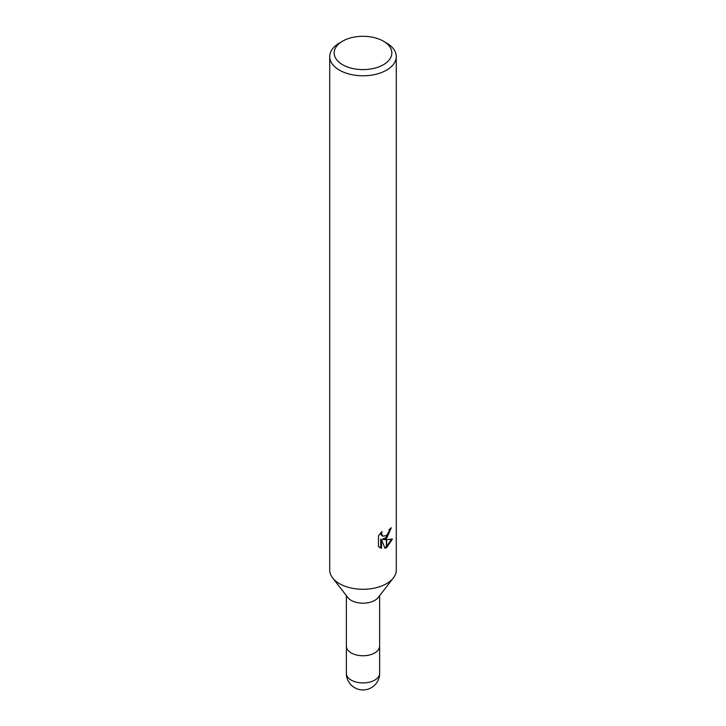 <?xml version="1.0" encoding="UTF-8"?>
<svg xmlns="http://www.w3.org/2000/svg" width="726" height="726" viewBox="0 0 726 726"><rect width="100%" height="100%" fill="white"/><g stroke="black" fill="none" stroke-linecap="round" stroke-linejoin="round"><path stroke-width="1.09" d="M393.301 578.014L378.192 597.525A16.634 9.601 180 0 1 374.761 600.393A16.634 9.601 180 0 1 347.808 597.525L332.699 578.014M374.761 652.937A16.634 9.601 180 0 0 379.634 646.149A16.634 9.601 180 0 1 374.761 652.937A16.634 9.601 180 0 1 356.629 655.024A16.634 9.601 180 0 1 346.366 646.149L346.366 595.647M383.392 64.723A28.84 16.653 180 0 1 342.608 64.723A28.84 16.653 180 0 1 342.608 41.173L342.608 41.173A28.84 16.653 180 0 1 383.392 41.173A28.84 16.653 180 0 1 383.392 64.723M339.469 42.988L342.608 41.173L339.469 42.988A33.278 19.212 180 0 0 329.722 56.574A33.278 19.212 180 0 0 350.268 74.324A33.278 19.212 180 0 0 386.531 70.159A33.278 19.212 180 0 0 396.278 56.574A33.278 19.212 180 0 0 386.531 42.988L383.392 41.173M396.278 56.574L396.278 570.073A33.278 19.212 180 0 1 386.531 583.659A33.278 19.212 180 0 1 350.268 587.824A33.278 19.212 180 0 1 329.722 570.073L329.722 56.574M383.337 539.572L386.395 539.663L386.395 547.694L384.962 548.275L381.513 539.663L381.513 548.357L378.473 546.569L378.473 535.852L381.976 531.514L381.504 533.646L382.793 536.187L386.395 535.606L386.395 538.474L383.337 539.572L382.548 539.119L386.395 537.394M386.395 535.606A5.318 3.067 120 0 0 386.668 535.38L388.936 531.659L389.281 529.426A33.278 19.212 0 0 0 391.314 527.748L386.668 538.275A8.748 5.055 -60 0 1 386.395 538.474M386.668 547.54L386.668 539.663L392.457 538.991L386.668 547.54A12.043 6.951 -60 0 1 386.395 547.694M386.668 537.14L390.443 528.51M386.668 538.275L386.668 535.38M382.793 536.187L381.041 534.708L380.714 532.839M379.516 547.449L380.714 547.885L380.714 539.2L381.513 539.663M384.716 547.64L386.395 546.76M386.668 546.569L391.414 539.236M380.714 547.894L381.513 548.357M393.374 577.914A33.278 19.212 180 0 1 386.531 583.659M379.634 673.311A16.634 9.601 180 0 1 379.634 673.32A16.634 9.601 180 0 1 374.761 680.108A16.634 9.601 180 0 1 356.629 682.186A16.634 9.601 180 0 1 346.366 673.32A16.634 9.601 180 0 1 346.366 673.311A16.634 16.634 0 0 0 371.322 687.722A16.634 16.634 0 0 0 379.634 673.32L379.634 646.222M379.634 646.149L379.634 595.647M346.366 646.222L346.366 673.311"/></g></svg>

